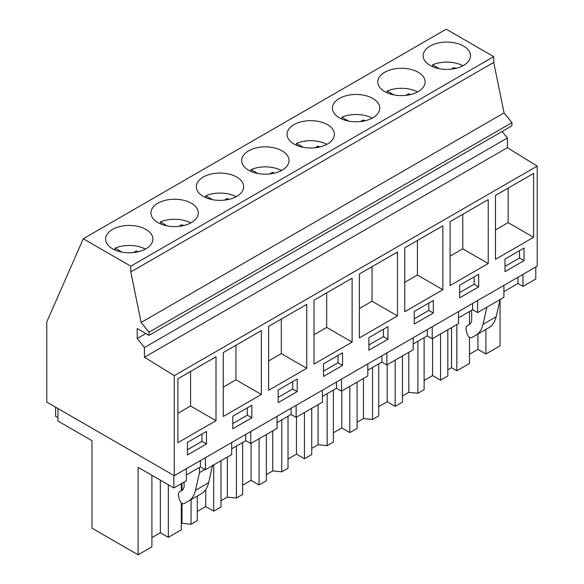 <?xml version="1.0" encoding="UTF-8"?>
<svg xmlns="http://www.w3.org/2000/svg" width="584" height="584" viewBox="0 0 584 584"><rect width="100%" height="100%" fill="white"/><g stroke="black" fill="none" stroke-linecap="round" stroke-linejoin="round"><path stroke-width="0.88" d="M502.145 131.466L507.386 137.992L507.386 147.679L537.214 166.104L537.214 266.143L174.273 475.69L46.786 402.084L46.786 321.93L83.264 238.746L446.205 29.2L493.736 56.641L493.736 62.408L504.072 112.902L511.927 122.677L511.927 125.815L148.986 335.362L137.189 328.551L137.189 338.501L145.81 333.53M137.189 338.501L144.445 347.531L144.445 357.226L507.386 147.679M144.445 347.531L507.386 137.992M83.264 238.746L130.794 266.187L130.794 271.947L141.124 322.441L148.986 332.216L511.927 122.677M148.986 332.216L148.986 335.362M141.124 322.441L504.072 112.902M130.794 271.947L493.736 62.408M130.794 266.187L493.736 56.641M469.536 51.903A23.667 13.666 0 0 0 443.46 42.223A23.667 13.666 0 0 0 423.159 55.75A23.667 13.666 0 0 0 424.115 59.597A23.667 13.666 0 0 0 450.191 69.277A23.667 13.666 0 0 0 470.5 55.75A23.667 13.666 0 0 0 469.536 51.903M242.645 164.367A23.667 13.666 0 0 0 268.72 174.047A23.667 13.666 0 0 0 289.022 160.52A23.667 13.666 0 0 0 288.065 156.673A23.667 13.666 0 0 0 261.99 146.993A23.667 13.666 0 0 0 241.688 160.52A23.667 13.666 0 0 0 242.645 164.367M378.746 85.79A23.667 13.666 0 0 0 404.821 95.469A23.667 13.666 0 0 0 425.13 81.942A23.667 13.666 0 0 0 424.174 78.095A23.667 13.666 0 0 0 398.091 68.416A23.667 13.666 0 0 0 377.79 81.942A23.667 13.666 0 0 0 378.746 85.79M378.804 104.288A23.667 13.666 0 0 0 352.721 94.608A23.667 13.666 0 0 0 332.42 108.135A23.667 13.666 0 0 0 333.376 111.982A23.667 13.666 0 0 0 359.459 121.662A23.667 13.666 0 0 0 379.761 108.135A23.667 13.666 0 0 0 378.804 104.288M151.906 216.759A23.667 13.666 0 0 0 177.989 226.439A23.667 13.666 0 0 0 198.29 212.912A23.667 13.666 0 0 0 197.334 209.065A23.667 13.666 0 0 0 171.251 199.385A23.667 13.666 0 0 0 150.949 212.912A23.667 13.666 0 0 0 151.906 216.759M242.696 182.865A23.667 13.666 0 0 0 216.62 173.192A23.667 13.666 0 0 0 196.319 186.712A23.667 13.666 0 0 0 197.275 190.566A23.667 13.666 0 0 0 223.351 200.239A23.667 13.666 0 0 0 243.659 186.712A23.667 13.666 0 0 0 242.696 182.865M151.964 235.257A23.667 13.666 0 0 0 125.888 225.577A23.667 13.666 0 0 0 105.58 239.104A23.667 13.666 0 0 0 106.536 242.951A23.667 13.666 0 0 0 132.619 252.631A23.667 13.666 0 0 0 152.92 239.104A23.667 13.666 0 0 0 151.964 235.257M333.435 130.48A23.667 13.666 0 0 0 307.359 120.8A23.667 13.666 0 0 0 287.051 134.327A23.667 13.666 0 0 0 288.014 138.174A23.667 13.666 0 0 0 314.09 147.854A23.667 13.666 0 0 0 334.391 134.327A23.667 13.666 0 0 0 333.435 130.48M174.273 475.69L174.273 375.643L537.214 166.104M533.586 237.33L533.586 173.419L495.473 195.421L495.473 259.332L533.586 237.33L508.153 222.65L495.473 229.965M504.999 271.64L524.06 260.639L524.06 248.069L504.999 259.07L504.999 271.64M387.951 326.646L368.898 337.647L368.898 350.225L387.951 339.224L387.951 326.646M359.372 273.998L359.372 337.91L397.478 315.907L397.478 251.996L359.372 273.998M323.529 376.417L342.582 365.416L342.582 352.838L323.529 363.839L323.529 376.417M352.115 342.1L352.115 278.188L314.002 300.191L314.002 364.102L352.115 342.1L326.682 327.42L314.002 334.734M459.637 297.84L478.69 286.839L478.69 274.261L459.637 285.262L459.637 297.84M450.103 221.613L450.103 285.525L488.217 263.523L488.217 199.611L450.103 221.613M414.268 324.032L433.321 313.031L433.321 300.453L414.268 311.454L414.268 324.032M442.847 289.715L442.847 225.804L404.741 247.806L404.741 311.717L442.847 289.715L417.414 275.035L404.741 282.349M261.377 394.485L223.27 416.487L223.27 352.575L261.377 330.573L261.377 394.485L235.943 379.804L223.27 387.119M232.797 416.231L232.797 428.802L251.85 417.801L251.85 405.23L232.797 416.231M268.633 326.383L306.746 304.381L306.746 368.292L268.633 390.294L268.633 326.383M297.219 391.609L297.219 379.038L278.159 390.039L278.159 402.61L297.219 391.609L292.679 388.988L292.679 381.651M177.901 378.768L177.901 442.687L216.007 420.684L216.007 356.773L177.901 378.768M187.428 454.994L206.481 443.993L206.481 431.423L187.428 442.424L187.428 454.994M144.445 357.226L174.273 375.643M477.602 300.563L477.602 312.579L503.912 297.387L503.912 285.372M503.912 291.628L517.979 283.503L517.979 277.247M517.979 283.503L522.972 286.386L522.972 274.37M522.972 286.386L535.791 278.984L535.791 266.968M469.485 354.247L477.916 349.378L485.91 353.992L500.043 345.83L500.043 299.621M57.947 417.684L55.619 416.341L55.619 407.179M524.06 260.639L519.519 258.026L519.519 250.689M504.999 266.406L519.519 258.026M508.153 188.106L508.153 222.65M200.407 460.601L200.407 466.857L205.393 469.733L218.715 462.046L231.709 454.542L231.709 442.526M186.34 474.974L199.48 467.39L199.48 472.631L195.472 490.334C194.275 495.473 191.844 499.123 188.201 501.291L184.048 503.685C182.193 504.101 180.704 502.853 179.565 499.948L178.682 496.619C178.113 494.217 178.463 492.589 179.733 491.735L182.799 489.961L184.128 487.027L184.128 482.012M151.913 475.288L151.913 546.828L138.101 554.8L138.101 467.317L173.842 487.954L186.34 480.734L186.34 468.718M458.549 317.82L472.609 309.695L477.602 312.579M413.18 344.012L427.24 335.888L432.233 338.771L458.549 323.58L458.549 311.564M367.81 370.205L381.878 362.08L386.864 364.964L413.18 349.772L413.18 337.756M322.441 396.397L336.508 388.28L341.494 391.156L367.81 375.965L367.81 363.949M277.079 422.59L291.139 414.472L296.132 417.348L322.441 402.157L322.441 390.141M231.709 448.782L245.769 440.664L250.762 443.541L277.079 428.349L277.079 416.334M500.174 299.023L496.174 316.732C494.969 321.872 492.546 325.522 488.896 327.682L471.595 337.676C469.733 338.092 468.244 336.844 467.112 333.938L466.222 330.61C465.652 328.208 466.003 326.58 467.273 325.719L470.346 323.952L471.675 321.01L471.675 310.243M484.749 330.077L471.595 337.676L484.735 330.084M486.881 307.221L483.019 324.324C481.815 329.464 479.391 333.114 475.741 335.282M57.947 408.523L57.947 421.035L91.98 440.686L91.98 528.17L138.101 554.8M181.303 502.875L181.303 529.856L168.338 537.346L160.345 532.732L151.913 537.601M447.826 369.825L451.512 367.701L456.841 370.774L469.485 363.474L469.485 337.369M424.123 380.439L432.554 375.578L440.54 380.191L447.826 375.986L447.826 329.77M402.456 396.018L408.822 392.346L417.889 393.266L424.123 389.667L424.123 337.691M378.753 406.632L387.185 401.77L395.178 406.384L402.456 402.179L402.456 355.963M357.094 422.21L363.46 418.538L372.519 419.458L378.753 415.866L378.753 363.883M333.384 432.824L341.815 427.962L349.809 432.576L357.094 428.371L357.094 382.155M311.725 448.41L318.09 444.731L327.157 445.65L333.384 442.059L333.384 390.083M288.014 459.024L296.446 454.155L304.439 458.769L311.725 454.564L311.725 408.347M266.355 474.602L272.721 470.923L281.787 471.843L288.014 468.251L288.014 416.275M242.645 485.216L251.076 480.347L259.07 484.961L266.355 480.756L266.355 434.54M220.986 500.795L227.351 497.115L236.418 498.042L242.645 494.444L242.645 442.468M197.282 511.409L205.714 506.54L213.7 511.153L220.986 506.949L220.986 460.732M181.303 523.702L181.989 523.308L191.048 524.235L197.282 520.636L197.282 496.05M456.841 370.774L456.841 324.565M469.485 311.498L469.485 324.448M485.91 329.412L485.91 353.992M451.512 367.701L451.512 327.639M477.916 349.378L477.916 334.026M173.842 487.954L173.842 475.442M204.94 469.478L199.48 472.631M205.393 469.733L205.393 457.717M206.481 443.993L201.947 441.373L201.947 434.036M187.428 449.753L201.947 441.373M216.007 420.684L190.574 405.997L177.901 413.319M190.574 371.453L190.574 405.997M181.303 490.823L181.303 483.647M168.338 484.771L168.338 537.346M197.209 496.093L184.048 503.685L197.209 496.093M212.634 465.032L208.634 482.742C207.429 487.881 205.006 491.531 201.356 493.692L188.201 501.291M181.989 523.308L181.989 503.408M181.989 490.429L181.989 483.253M160.345 532.732L160.345 480.157M478.69 286.839L474.15 284.218L474.15 276.882M459.637 292.599L474.15 284.218M488.217 263.523L462.784 248.842L450.103 256.157M462.784 214.299L462.784 248.842M432.233 326.755L432.233 338.771M472.609 309.695L472.609 303.439M408.822 392.346L408.822 352.283M417.889 393.266L417.889 341.29M440.54 333.975L440.54 380.191M432.554 375.578L432.554 338.589M433.321 313.031L428.787 310.411L428.787 303.074M414.268 318.791L428.787 310.411M417.414 240.491L417.414 275.035M386.864 352.948L386.864 364.964M427.24 335.888L427.24 329.632M363.46 418.538L363.46 378.476M372.519 419.458L372.519 367.482M395.178 360.167L395.178 406.384M387.185 401.77L387.185 364.781M387.951 339.224L383.418 336.603L383.418 329.267M368.898 344.983L383.418 336.603M397.478 315.907L372.044 301.227L359.372 308.542M372.044 266.684L372.044 301.227M341.494 379.14L341.494 391.156M381.878 362.08L381.878 355.824M318.09 444.731L318.09 404.675M327.157 445.65L327.157 393.674M349.809 386.36L349.809 432.576M341.815 427.962L341.815 390.973M342.582 365.416L338.048 362.795L338.048 355.459M323.529 371.176L338.048 362.795M326.682 292.876L326.682 327.42M296.132 405.332L296.132 417.348M336.508 388.28L336.508 382.024M272.721 470.923L272.721 430.868M281.787 471.843L281.787 419.867M304.439 412.552L304.439 458.769M296.446 454.155L296.446 417.166M278.159 397.368L292.679 388.988M306.746 368.292L281.313 353.612L268.633 360.927M281.313 319.068L281.313 353.612M250.762 431.525L250.762 443.541M291.139 414.472L291.139 408.216M227.351 497.115L227.351 457.06M236.418 498.042L236.418 446.059M259.07 438.745L259.07 484.961M251.076 480.347L251.076 443.358M251.85 417.801L247.309 415.18L247.309 407.844M232.797 423.561L247.309 415.18M235.943 345.261L235.943 379.804M245.769 440.664L245.769 434.408M191.048 524.235L191.048 499.649M213.7 464.937L213.7 511.153M205.714 506.54L205.714 489.626M462.944 65.758A23.667 13.666 180 0 0 432.62 64.831L439.336 68.715M451.169 69.182L453.877 67.62A16.257 9.388 180 0 1 455.965 68.357M432.62 64.831L432.62 66.678M453.877 68.795L453.877 67.62M417.582 91.951A23.667 13.666 180 0 0 387.25 91.031L393.966 94.907M405.8 95.374L408.508 93.812A16.257 9.388 180 0 1 410.596 94.55M387.25 91.031L387.25 92.871M408.508 94.988L408.508 93.812M372.212 118.143A23.667 13.666 180 0 0 341.881 117.223L348.604 121.1M360.43 121.574L363.138 120.005A16.257 9.388 180 0 1 365.226 120.742M341.881 117.223L341.881 119.063M363.138 121.18L363.138 120.005M326.843 144.336A23.667 13.666 180 0 0 296.511 143.416L303.235 147.292M315.061 147.767L317.776 146.197A16.257 9.388 180 0 1 319.864 146.934M296.511 143.416L296.511 145.255M317.776 147.372L317.776 146.197M281.473 170.528A23.667 13.666 180 0 0 251.142 169.608L257.865 173.484M269.698 173.959L272.407 172.389A16.257 9.388 180 0 1 274.495 173.127M251.142 169.608L251.142 171.455M272.407 173.565L272.407 172.389M236.111 196.72A23.667 13.666 180 0 0 205.78 195.801L212.496 199.677M224.329 200.151L227.037 198.582A16.257 9.388 180 0 1 229.125 199.319M205.78 195.801L205.78 197.648M227.037 199.757L227.037 198.582M190.742 222.913A23.667 13.666 180 0 0 160.41 221.993L167.126 225.869M178.959 226.344L181.668 224.774A16.257 9.388 180 0 1 183.756 225.512M160.41 221.993L160.41 223.84M181.668 225.957L181.668 224.774M145.372 249.105A23.667 13.666 180 0 0 115.041 248.185L121.764 252.062M133.59 252.536L136.306 250.967A16.257 9.388 180 0 1 138.393 251.704M115.041 248.185L115.041 250.032M136.306 252.149L136.306 250.967M496.174 316.732L483.019 324.324M208.634 482.742L195.472 490.334"/></g></svg>
